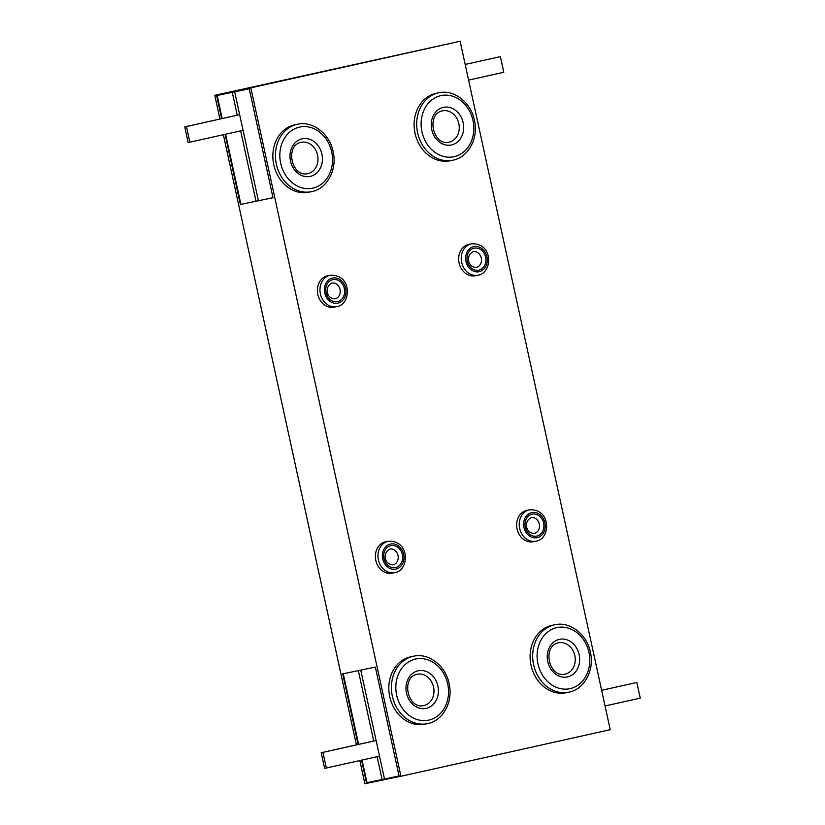 <?xml version="1.0" encoding="UTF-8"?>
<svg xmlns="http://www.w3.org/2000/svg" width="825" height="825" viewBox="0 0 825 825"><rect width="100%" height="100%" fill="white"/><g stroke="black" fill="none" stroke-linecap="round" stroke-linejoin="round"><path stroke-width="1.24" d="M294.566 124.864A34.433 28.813 78.3 0 0 273.735 164.557A34.433 28.813 78.3 0 0 308.89 192.215L311.468 191.678A34.433 28.813 -101.7 0 1 276.313 164.02A34.433 28.813 -101.7 0 1 297.144 124.328A34.433 28.813 -101.7 0 1 297.485 124.255L294.917 124.792A34.433 28.813 78.3 0 0 294.566 124.864M327.814 275.777A16.015 13.396 78.3 0 0 327.649 275.818A16.015 13.396 78.3 0 0 327.494 275.849A16.015 13.396 78.3 0 0 317.8 294.308A16.015 13.396 78.3 0 0 334.156 307.178A16.015 13.396 78.3 0 0 334.311 307.137M385.801 541.767A16.015 13.396 78.3 0 0 385.646 541.798A16.015 13.396 78.3 0 0 385.481 541.829A16.015 13.396 78.3 0 0 375.798 560.299A16.015 13.396 78.3 0 0 392.143 573.158A16.015 13.396 78.3 0 0 392.308 573.127M410.561 656.834A34.433 28.813 78.3 0 0 389.72 696.527A34.433 28.813 78.3 0 0 424.885 724.185L427.453 723.649A34.433 28.813 -101.7 0 1 392.298 695.991A34.433 28.813 -101.7 0 1 413.129 656.298A34.433 28.813 -101.7 0 1 413.48 656.226L410.902 656.762A34.433 28.813 78.3 0 0 410.561 656.834M551.822 625.381A34.433 28.813 78.3 0 0 530.991 665.074A34.433 28.813 78.3 0 0 566.146 692.732L568.724 692.196A34.433 28.813 -101.7 0 1 533.569 664.538A34.433 28.813 -101.7 0 1 554.4 624.845A34.433 28.813 -101.7 0 1 554.74 624.773L552.173 625.309A34.433 28.813 78.3 0 0 551.822 625.381M527.072 510.314A16.015 13.396 78.3 0 0 526.907 510.345A16.015 13.396 78.3 0 0 526.752 510.386A16.015 13.396 78.3 0 0 517.058 528.846A16.015 13.396 78.3 0 0 533.414 541.705A16.015 13.396 78.3 0 0 533.569 541.674M435.837 93.411A34.433 28.813 78.3 0 0 415.006 133.103A34.433 28.813 78.3 0 0 450.161 160.762L452.739 160.236A34.433 28.813 -101.7 0 1 417.584 132.578A34.433 28.813 -101.7 0 1 438.415 92.874A34.433 28.813 -101.7 0 1 438.756 92.802L436.177 93.338A34.433 28.813 78.3 0 0 435.837 93.411M469.074 244.334A16.015 13.396 78.3 0 0 468.92 244.365A16.015 13.396 78.3 0 0 468.755 244.396A16.015 13.396 78.3 0 0 459.071 262.866A16.015 13.396 78.3 0 0 475.417 275.725A16.015 13.396 78.3 0 0 475.582 275.694M219.945 119.037L214.778 95.318L216.49 94.968L221.657 118.656M225.081 134.331L240.374 204.487L256.008 201.238L240.663 130.855M361.536 760.176L366.599 783.389L364.877 783.75L359.824 760.557M356.4 744.882L223.369 134.712M358.112 744.501L342.715 673.87L375.344 667.105L399.228 776.624L400.94 776.273L250.841 87.842L460.123 41.25L610.222 729.682L400.94 776.273M366.599 783.389L399.197 776.531M460.123 41.25L214.778 95.318M216.49 94.968L250.841 87.842M249.119 88.203L273.003 197.722L240.374 204.487M238.291 91.039L217.15 95.473L222.183 118.542M240.9 204.373L225.596 134.217M343.241 673.757L358.638 744.387M362.051 760.062L366.981 782.647L382.099 779.522L377.118 756.7M238.281 90.997L217.15 95.473M249.253 88.811L234.671 91.843L249.233 88.729M234.671 91.843L258.411 200.733L273.003 197.711M360.752 670.127L384.502 779.017L382.099 779.522M399.083 775.995L384.502 779.017M232.268 92.338L237.249 115.191M373.704 741.036L358.349 670.632M258.411 200.712L256.008 201.238M373.013 781.399L373.137 781.935M223.173 94.133L223.028 93.503M188.152 142.519L189.874 142.168L186.46 126.524L184.748 126.875L188.152 142.519M184.748 126.875L239.642 114.654L186.46 126.524M189.874 142.168L243.055 130.329M468.6 80.118L503.797 72.28L500.383 56.636L465.176 64.443L500.383 56.636M324.617 768.364L326.329 768.013L322.915 752.369L321.203 752.72L324.617 768.364M321.203 752.72L376.097 740.499M322.915 752.369L376.107 740.53M326.329 768.013L379.521 756.174M605.055 705.963L640.252 698.125L636.848 682.481L601.631 690.288M601.642 690.319L636.848 682.481M558.484 642.809L558.339 642.84C542.066 645.934 548.687 677.975 564.981 674.169A16.015 13.396 78.3 0 0 565.146 674.138A16.015 13.396 78.3 0 0 574.839 655.669A16.015 13.396 78.3 0 0 558.484 642.809A16.015 13.396 78.3 0 0 558.35 642.84M567.548 676.902A19.212 16.077 -101.7 0 1 547.759 661.629A19.212 16.077 -101.7 0 1 559.36 639.354A19.212 16.077 -101.7 0 1 579.15 654.637A19.212 16.077 -101.7 0 1 567.548 676.902M451.553 144.942A19.212 16.077 -101.7 0 1 431.764 129.659A19.212 16.077 -101.7 0 1 443.365 107.384A19.212 16.077 -101.7 0 1 463.155 122.667A19.212 16.077 -101.7 0 1 451.553 144.942M442.344 110.87C426.071 113.963 432.692 146.004 448.996 142.199A16.015 13.396 78.3 0 0 449.161 142.168A16.015 13.396 78.3 0 0 458.844 123.698A16.015 13.396 78.3 0 0 442.499 110.839A16.015 13.396 78.3 0 0 442.355 110.87L442.499 110.839M531.042 517.667C523.102 521.874 526.123 533.651 534.363 533.332A8.002 6.703 78.3 0 0 534.445 533.321A8.002 6.703 78.3 0 0 539.292 524.092A8.002 6.703 78.3 0 0 531.114 517.657A8.002 6.703 78.3 0 0 531.053 517.667L531.114 517.657M536.838 536.095A11.21 9.384 -101.7 0 1 525.298 527.175A11.21 9.384 -101.7 0 1 532.063 514.192A11.21 9.384 -101.7 0 1 543.613 523.102A11.21 9.384 -101.7 0 1 536.838 536.095M301.084 142.323C284.811 145.406 291.431 177.458 307.735 173.652A16.015 13.396 78.3 0 0 307.89 173.611A16.015 13.396 78.3 0 0 317.584 155.152A16.015 13.396 78.3 0 0 301.228 142.292A16.015 13.396 78.3 0 0 301.094 142.312L301.228 142.292M310.293 176.385A19.212 16.077 -101.7 0 1 290.503 161.102A19.212 16.077 -101.7 0 1 302.105 138.837A19.212 16.077 -101.7 0 1 321.894 154.12A19.212 16.077 -101.7 0 1 310.293 176.385M331.784 283.13C323.843 287.347 326.865 299.114 335.105 298.805A8.002 6.703 78.3 0 0 335.187 298.784A8.002 6.703 78.3 0 0 340.024 289.554A8.002 6.703 78.3 0 0 331.846 283.119A8.002 6.703 78.3 0 0 331.794 283.13L331.846 283.119M337.58 301.558A11.21 9.384 -101.7 0 1 326.04 292.638A11.21 9.384 -101.7 0 1 332.805 279.654A11.21 9.384 -101.7 0 1 344.345 288.564A11.21 9.384 -101.7 0 1 337.58 301.558M395.577 567.538A11.21 9.384 -101.7 0 1 384.027 558.628A11.21 9.384 -101.7 0 1 390.802 545.634A11.21 9.384 -101.7 0 1 402.342 554.555A11.21 9.384 -101.7 0 1 395.577 567.538M389.843 549.099L389.782 549.12C381.841 553.327 384.863 565.094 393.092 564.785A8.002 6.703 78.3 0 0 393.174 564.764A8.002 6.703 78.3 0 0 398.021 555.534A8.002 6.703 78.3 0 0 389.843 549.099A8.002 6.703 78.3 0 0 389.792 549.12M426.278 708.355A19.212 16.077 -101.7 0 1 406.488 693.072A19.212 16.077 -101.7 0 1 418.089 670.808A19.212 16.077 -101.7 0 1 437.879 686.091A19.212 16.077 -101.7 0 1 426.278 708.355M417.068 674.283C400.795 677.377 407.416 709.417 423.72 705.612A16.015 13.396 78.3 0 0 423.875 705.581A16.015 13.396 78.3 0 0 433.568 687.122A16.015 13.396 78.3 0 0 417.213 674.252A16.015 13.396 78.3 0 0 417.079 674.283L417.213 674.252M478.851 270.105A11.21 9.384 -101.7 0 1 467.301 261.195A11.21 9.384 -101.7 0 1 474.076 248.201A11.21 9.384 -101.7 0 1 485.616 257.111A11.21 9.384 -101.7 0 1 478.851 270.105M473.117 251.666L473.055 251.687C465.114 255.894 468.136 267.661 476.365 267.352A8.002 6.703 78.3 0 0 476.448 267.331A8.002 6.703 78.3 0 0 481.295 258.101A8.002 6.703 78.3 0 0 473.117 251.666A8.002 6.703 78.3 0 0 473.065 251.687M478.149 275.158A16.015 13.396 -101.7 0 1 477.995 275.189A16.015 13.396 -101.7 0 1 461.639 262.329A16.015 13.396 -101.7 0 1 471.333 243.86A16.015 13.396 -101.7 0 1 471.488 243.829L468.92 244.365M473.736 246.634A12.808 10.725 78.3 0 0 465.991 261.484A12.808 10.725 78.3 0 0 479.191 271.673A12.808 10.725 78.3 0 0 486.925 256.822A12.808 10.725 78.3 0 0 473.736 246.634M453.08 160.153A34.433 28.813 -101.7 0 1 452.739 160.236L453.09 160.153C468.342 157.245 478.572 138.394 474.468 120.553C471.106 102.403 453.977 89.152 438.756 92.802M440.808 95.648A31.226 26.132 78.3 0 0 421.957 131.835A31.226 26.132 78.3 0 0 454.111 156.667A31.226 26.132 78.3 0 0 472.972 120.481A31.226 26.132 78.3 0 0 440.808 95.648M556.803 627.619A31.226 26.132 78.3 0 0 537.941 663.805A31.226 26.132 78.3 0 0 570.106 688.638A31.226 26.132 78.3 0 0 588.957 652.451A31.226 26.132 78.3 0 0 556.803 627.619M569.064 692.123A34.433 28.813 -101.7 0 1 568.724 692.196L569.085 692.123C584.337 689.215 594.557 670.364 590.452 652.523C587.091 634.373 569.962 621.122 554.74 624.773M531.723 512.624A12.808 10.725 78.3 0 0 523.988 527.464A12.808 10.725 78.3 0 0 537.178 537.653A12.808 10.725 78.3 0 0 544.923 522.813A12.808 10.725 78.3 0 0 531.723 512.624M533.414 541.705L536.157 541.138A16.015 13.396 -101.7 0 1 535.992 541.179A16.015 13.396 -101.7 0 1 519.637 528.309A16.015 13.396 -101.7 0 1 529.33 509.85A16.015 13.396 -101.7 0 1 529.485 509.819L526.907 510.345M299.547 127.102A31.226 26.132 78.3 0 0 280.686 163.288A31.226 26.132 78.3 0 0 312.85 188.121A31.226 26.132 78.3 0 0 331.702 151.934A31.226 26.132 78.3 0 0 299.547 127.102M311.809 191.606A34.433 28.813 -101.7 0 1 311.468 191.678L311.829 191.606C327.082 188.698 337.301 169.837 333.197 151.996C329.835 133.846 312.706 120.605 297.485 124.255M332.465 278.087A12.808 10.725 78.3 0 0 324.73 292.937A12.808 10.725 78.3 0 0 337.92 303.126A12.808 10.725 78.3 0 0 345.654 288.276A12.808 10.725 78.3 0 0 332.465 278.087M334.156 307.178L336.899 306.601A16.015 13.396 -101.7 0 1 336.724 306.642A16.015 13.396 -101.7 0 1 320.378 293.772A16.015 13.396 -101.7 0 1 330.062 275.313A16.015 13.396 -101.7 0 1 330.227 275.282L327.649 275.818M394.886 572.591A16.015 13.396 -101.7 0 1 394.721 572.622A16.015 13.396 -101.7 0 1 378.366 559.762A16.015 13.396 -101.7 0 1 388.059 541.303A16.015 13.396 -101.7 0 1 388.214 541.262L385.646 541.798M390.462 544.067A12.808 10.725 78.3 0 0 382.728 558.917A12.808 10.725 78.3 0 0 395.918 569.106A12.808 10.725 78.3 0 0 403.652 554.256A12.808 10.725 78.3 0 0 390.462 544.067M427.804 723.577A34.433 28.813 -101.7 0 1 427.453 723.649L427.814 723.577C443.066 720.658 453.296 701.807 449.182 683.966C445.83 665.816 428.701 652.575 413.48 656.226M415.532 659.072A31.226 26.132 78.3 0 0 396.681 695.258A31.226 26.132 78.3 0 0 428.835 720.091A31.226 26.132 78.3 0 0 447.686 683.904A31.226 26.132 78.3 0 0 415.532 659.072M475.417 275.725L478.17 275.158C492.546 273.271 493.711 242.622 471.488 243.829M392.143 573.158L394.897 572.591C409.282 570.714 410.438 540.055 388.214 541.262M336.899 306.601C351.285 304.724 352.44 274.075 330.227 275.282M536.157 541.138C550.543 539.261 551.698 508.602 529.485 509.819"/></g></svg>
